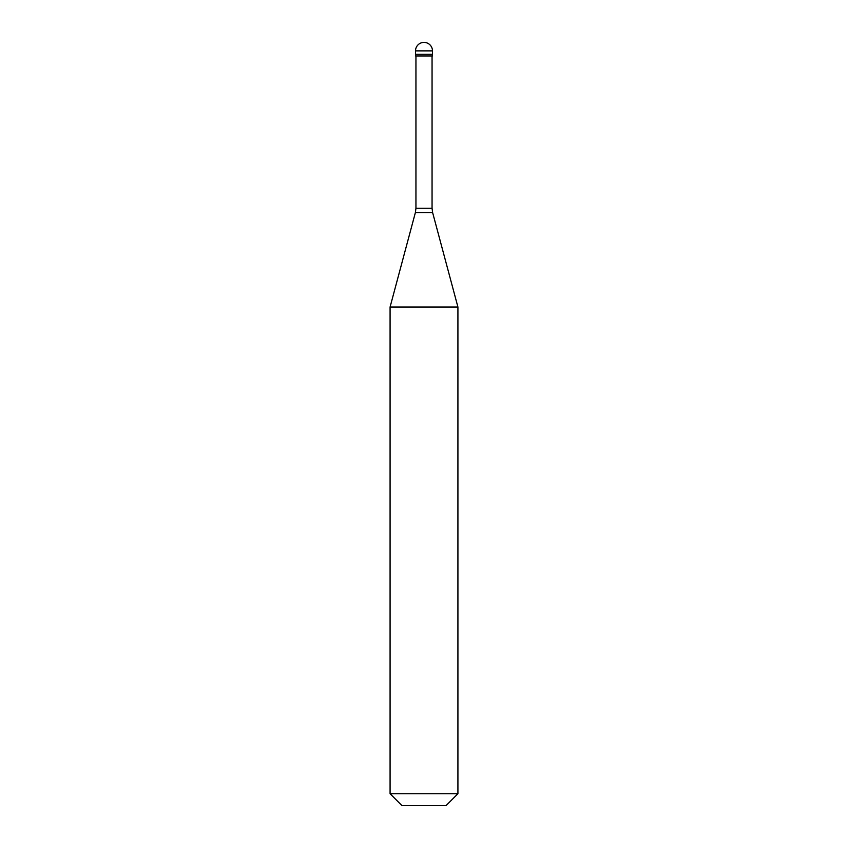 <?xml version="1.0" encoding="UTF-8"?>
<svg xmlns="http://www.w3.org/2000/svg" width="848" height="848" viewBox="0 0 848 848"><rect width="100%" height="100%" fill="white"/><g stroke="black" fill="none" stroke-linecap="round" stroke-linejoin="round"><path stroke-width="1.27" d="M432.48 50.88L432.48 54.272L415.52 54.272L432.48 54.272L432.48 55.968L415.52 55.968L415.52 50.88L432.48 50.88A8.48 8.48 0 0 0 424 42.4A8.48 8.48 0 0 0 415.52 50.88M457.92 307.029L390.08 307.029L390.08 793.728L457.92 793.728L457.92 307.029L432.639 212.657L415.361 212.657L390.08 307.029M457.92 793.728L446.048 805.6L401.952 805.6L390.08 793.728M432.056 55.968L432.056 208.269L415.944 208.269L415.361 212.657M432.056 208.269L432.639 212.657M415.944 55.968L415.944 208.269"/></g></svg>
